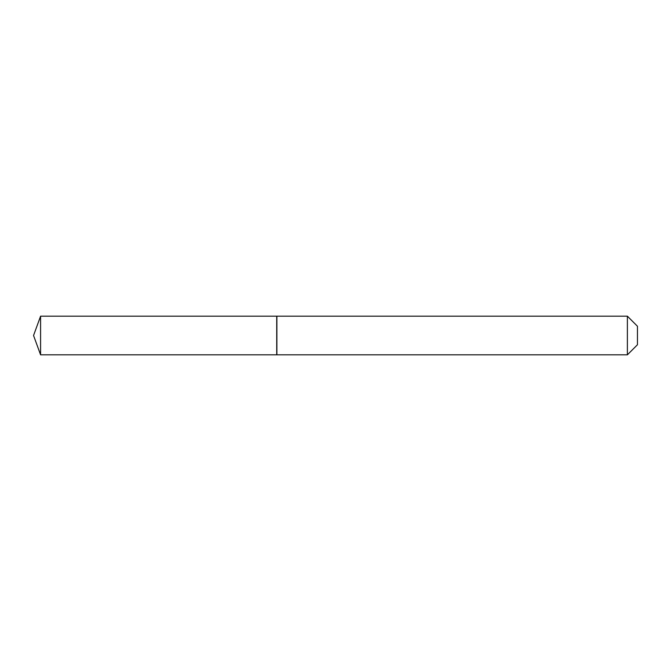 <?xml version="1.0" encoding="UTF-8"?>
<svg xmlns="http://www.w3.org/2000/svg" width="671" height="671" viewBox="0 0 671 671"><rect width="100%" height="100%" fill="white"/><g stroke="black" fill="none" stroke-linecap="round" stroke-linejoin="round"><path stroke-width="1.01" d="M40.587 316.175L40.587 354.825L276.72 354.825L276.72 316.175L40.587 316.175L33.55 335.5L40.587 354.825M627.385 316.175L637.45 326.24L637.45 344.76L627.385 354.825L627.385 316.175L276.88 316.175L276.88 354.825L627.385 354.825"/></g></svg>
